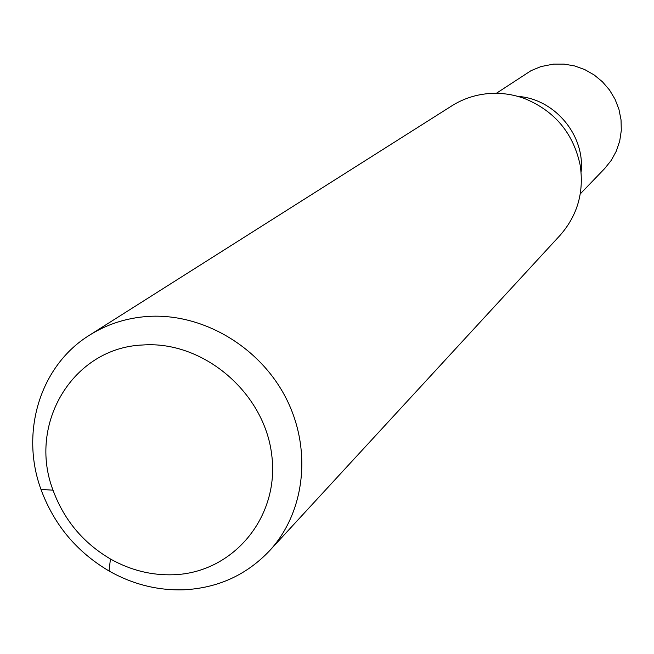 <?xml version="1.0" encoding="UTF-8"?>
<svg xmlns="http://www.w3.org/2000/svg" width="654" height="654" viewBox="0 0 654 654"><rect width="100%" height="100%" fill="white"/><g stroke="black" fill="none" stroke-linecap="round" stroke-linejoin="round"><path stroke-width="0.98" d="M580.278 193.895L604.664 168.56L611.261 160.361L616.33 151.099L619.714 141.051L621.3 130.522L621.038 119.829L618.937 109.292L615.046 99.236L609.487 89.966L602.432 81.775L594.102 74.908L584.733 69.577L574.637 65.94L564.1 64.1L553.464 64.117L540.923 66.585L531.113 70.624L496.345 93.309M517.894 96.408C554.731 98.787 585.338 135.476 581.087 172.133C585.338 135.476 554.731 98.787 517.894 96.408M269.464 550.864L560.012 235.399C577.572 215.419 584.267 191.908 580.106 164.865C573.231 133.171 554.821 111.115 524.876 98.68C512.916 94.258 500.678 92.574 488.178 93.612C475.017 94.822 462.926 98.885 451.881 105.809L89.492 335.191C106.929 324.245 126.255 317.999 147.477 316.462C201.841 312.71 259.164 346.089 285.716 397.542C312.359 448.963 305.222 512.196 269.464 550.864C246.386 575.079 217.856 588.06 183.856 589.802C157.679 590.619 132.737 584.349 109.055 570.999C76.673 551.878 53.98 524.68 40.965 489.396C19.963 432.081 40.188 365.57 89.492 335.191M173.441 574.76C151.409 575.487 130.408 570.223 110.428 558.982C83.123 542.877 63.994 519.946 53.031 490.198C27.517 423.776 73.052 347.683 142.719 344.993C203.149 340.505 264.412 392.474 271.721 454.832C279.928 517.15 233.086 572.912 173.441 574.76M110.428 558.982L109.055 570.999M53.031 490.198L40.965 489.396"/></g></svg>
